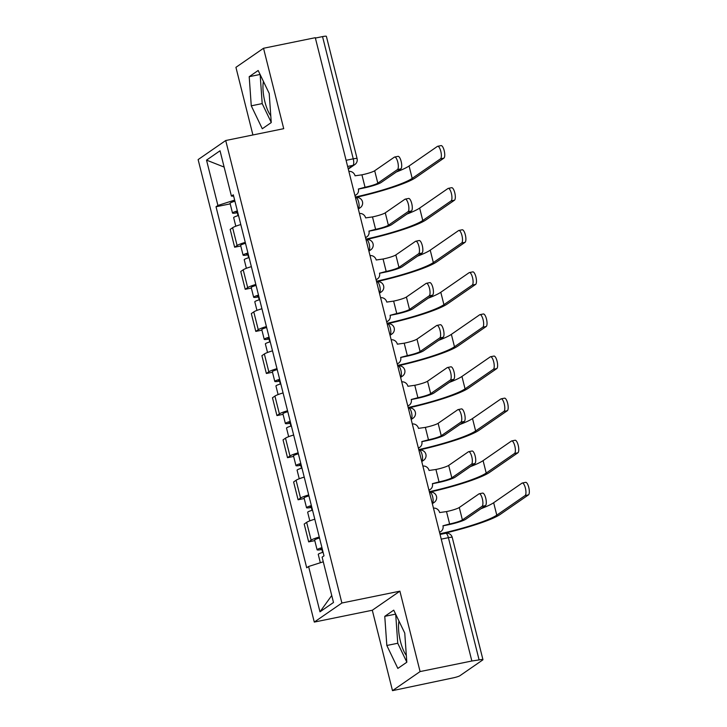 <?xml version="1.0" encoding="UTF-8"?>
<svg xmlns="http://www.w3.org/2000/svg" width="727" height="727" viewBox="0 0 727 727"><rect width="100%" height="100%" fill="white"/><g stroke="black" fill="none" stroke-linecap="round" stroke-linejoin="round"><path stroke-width="1.09" d="M270.78 115.793A21.883 7.079 78.5 0 1 264.882 101.735A21.883 7.079 78.5 0 1 263.428 81.415M406.329 655.454A21.883 7.079 78.5 0 1 400.441 641.396A21.883 7.079 78.5 0 1 398.978 621.085M392.498 690.65L420.088 671.575L471.85 661.007L315.291 37.695L263.528 48.264L283.721 128.679L225.715 140.52L198.126 159.595L314.291 622.085L372.297 610.244L392.498 690.65L453.121 677.882A5.607 0.727 165.9 0 0 459.937 675.701L482.701 659.971A5.607 0.727 165.9 0 0 482.946 659.662A5.607 0.727 165.9 0 0 479.111 659.916L448.405 537.68A5.607 1.817 -101.5 0 0 445.678 533.3L440.062 534.445M263.528 48.264L235.93 67.338L252.914 134.968M420.088 671.575L399.895 591.169L341.89 603.01L225.715 140.52M471.85 661.007L479.111 659.916M315.382 38.068L322.543 36.604A5.607 0.727 -14.1 0 1 326.378 36.35L357.084 158.586A5.607 0.727 165.9 0 0 353.249 158.84L322.543 36.604M240.782 224.561A12.904 1.672 165.9 0 0 232.631 227.705L230.177 229.396L234.648 247.207L237.102 245.508A12.904 1.672 -14.1 0 1 245.263 242.373M240.773 245.962L234.648 247.207M251.36 266.655A12.904 1.672 165.9 0 0 243.209 269.799L240.755 271.489L245.226 289.301L247.68 287.61A12.904 1.672 -14.1 0 1 255.831 284.466M251.342 288.056L245.226 289.301M261.929 308.748A12.904 1.672 165.9 0 0 253.778 311.892L251.324 313.591L255.795 331.394L258.249 329.704A12.904 1.672 -14.1 0 1 266.409 326.559M261.92 330.149L255.795 331.394M272.507 350.841A12.904 1.672 165.9 0 0 264.355 353.985L261.902 355.685L266.373 373.487L268.826 371.797A12.904 1.672 -14.1 0 1 276.978 368.653M272.489 372.242L266.373 373.487M283.076 392.934A12.904 1.672 165.9 0 0 274.924 396.079L272.471 397.778L276.942 415.58L279.395 413.89A12.904 1.672 -14.1 0 1 287.556 410.746M283.067 414.335L276.942 415.58M293.653 435.028A12.904 1.672 165.9 0 0 285.502 438.172L283.048 439.871L287.519 457.674L289.973 455.983A12.904 1.672 -14.1 0 1 298.125 452.839M293.635 456.429L287.519 457.674M304.222 477.121A12.904 1.672 165.9 0 0 296.071 480.265L293.617 481.965L298.088 499.767L300.542 498.077A12.904 1.672 -14.1 0 1 308.702 494.933M304.213 498.522L298.088 499.767M314.8 519.214A12.904 1.672 165.9 0 0 306.649 522.359L304.195 524.058L308.666 541.869L311.12 540.17A12.904 1.672 -14.1 0 1 319.271 537.026M314.782 540.615L308.666 541.869M234.648 200.107L217.909 205.45L206.523 160.122L220.036 150.78L231.422 196.108L233.649 196.145M331.739 595.495L319.98 611.825L333.493 602.483L322.106 557.146L323.997 555.837L233.312 194.809L231.422 196.108M319.98 611.825L308.593 566.487L323.279 561.798M217.909 205.45L216.019 206.759L306.703 567.796L308.593 566.487M314.291 622.085L341.89 603.01M271.253 122.563L269.199 93.429L258.176 70.492L249.207 76.68L251.269 105.824L262.293 128.761L271.253 122.563M372.297 610.244L399.895 591.169M406.811 662.233L404.757 633.09L393.734 610.153L384.765 616.351L386.828 645.485L397.842 668.422L406.811 662.233M230.195 203.869L216.019 206.759M206.523 160.122L224.125 167.074M260.148 74.59L262.193 103.588L271.244 122.436M262.193 103.588L251.269 105.824M260.084 74.463L249.207 76.68M395.697 614.251L397.751 643.259L406.802 662.097M397.751 643.259L386.828 645.485M395.642 614.124L384.765 616.351M394.625 157.041L398.005 156.35A6.452 2.09 78.5 0 1 401.249 161.821A6.452 2.09 78.5 0 1 400.859 168.873L397.478 169.564A6.452 2.09 -101.5 0 0 397.869 162.512A6.452 2.09 -101.5 0 0 394.625 157.041A6.452 2.09 -101.5 0 0 394.361 157.15L374.687 170.745A10.523 1.363 -14.1 0 1 361.919 174.825L355.049 175.798A5.607 5.262 55.3 0 0 348.869 171.408M358.393 189.102L363.991 187.957A14.167 1.836 165.9 0 0 381.184 182.468L400.859 168.873M354.894 195.39A5.607 5.262 55.3 0 0 356.357 194.7L355.312 195.427A5.607 5.262 -124.7 0 1 354.967 195.645M356.357 194.7A5.607 5.262 55.3 0 0 358.375 189.02L365.036 187.239A10.523 1.363 -14.1 0 0 377.804 183.159L397.478 169.564M437.663 146.291L441.044 145.6A6.452 2.09 78.5 0 1 444.288 151.071A6.452 2.09 78.5 0 1 443.897 158.132L440.517 158.822A6.452 2.09 -101.5 0 0 440.907 151.761A6.452 2.09 -101.5 0 0 437.663 146.291A6.452 2.09 -101.5 0 0 437.4 146.409L409.074 165.983A50.499 6.534 -14.1 0 1 396.424 171.945M237.484 211.421L236.039 212.157L237.665 212.13M237.365 210.921A7.016 0.909 165.9 0 0 232.504 213.047A7.016 0.909 165.9 0 0 237.293 212.729L238.029 215.655M234.921 201.206A7.016 0.909 165.9 0 0 230.068 203.333L232.504 213.047M238.511 215.51A7.016 0.909 165.9 0 0 233.658 217.637L235.812 226.206M355.43 197.499A54.152 7.006 165.9 0 0 415.58 177.706L443.897 158.132M440.517 158.822L412.191 178.388A50.499 6.534 -14.1 0 1 355.312 197.026M405.203 199.134L408.583 198.444A6.452 2.09 78.5 0 1 411.827 203.914A6.452 2.09 78.5 0 1 411.427 210.966L408.047 211.657A6.452 2.09 -101.5 0 0 408.447 204.605A6.452 2.09 -101.5 0 0 405.203 199.134A6.452 2.09 -101.5 0 0 404.93 199.243L385.265 212.847A10.523 1.363 -14.1 0 1 372.488 216.919L365.626 217.9A5.607 5.262 55.3 0 0 359.447 213.502M368.962 231.195L374.559 230.059A14.167 1.836 165.9 0 0 391.762 224.561L411.427 210.966M365.472 237.484A5.607 5.262 55.3 0 0 366.935 236.793L365.89 237.52A5.607 5.262 -124.7 0 1 365.536 237.738M366.935 236.793A5.607 5.262 55.3 0 0 368.943 231.113L375.605 229.332A10.523 1.363 -14.1 0 0 388.382 225.252L408.047 211.657M415.771 241.228L419.152 240.537A6.452 2.09 78.5 0 1 422.396 246.008A6.452 2.09 78.5 0 1 422.005 253.06L418.625 253.75A6.452 2.09 -101.5 0 0 419.016 246.698A6.452 2.09 -101.5 0 0 415.771 241.228A6.452 2.09 -101.5 0 0 415.508 241.337L395.833 254.941A10.523 1.363 -14.1 0 1 383.065 259.012L376.195 259.993A5.607 5.262 55.3 0 0 370.016 255.595M379.539 273.288L385.137 272.152A14.167 1.836 165.9 0 0 402.331 266.655L422.005 253.06M376.041 279.577A5.607 5.262 55.3 0 0 377.504 278.886L376.459 279.613A5.607 5.262 -124.7 0 1 376.104 279.831M377.504 278.886A5.607 5.262 55.3 0 0 379.521 273.216L386.182 271.425A10.523 1.363 -14.1 0 0 398.95 267.345L418.625 253.75M448.241 188.384L451.621 187.693A6.452 2.09 78.5 0 1 454.866 193.164A6.452 2.09 78.5 0 1 454.466 200.225L451.085 200.916A6.452 2.09 -101.5 0 0 451.485 193.855A6.452 2.09 -101.5 0 0 448.241 188.384A6.452 2.09 -101.5 0 0 447.968 188.502L419.652 208.076A50.499 6.534 -14.1 0 1 406.993 214.038M248.061 253.514L246.617 254.25L248.234 254.232M247.934 253.014A7.016 0.909 165.9 0 0 243.082 255.141A7.016 0.909 165.9 0 0 247.871 254.823L248.607 257.749M245.499 243.3A7.016 0.909 165.9 0 0 240.637 245.426L243.082 255.141M249.088 257.603A7.016 0.909 165.9 0 0 244.227 259.73L246.38 268.299M365.999 239.592A54.152 7.006 165.9 0 0 426.149 219.799L454.466 200.225M451.085 200.916L422.769 220.49A50.499 6.534 -14.1 0 1 365.881 239.119M458.81 230.477L462.19 229.787A6.452 2.09 78.5 0 1 465.434 235.257A6.452 2.09 78.5 0 1 465.044 242.318L461.663 243.009A6.452 2.09 -101.5 0 0 462.054 235.948A6.452 2.09 -101.5 0 0 458.81 230.477A6.452 2.09 -101.5 0 0 458.546 230.595L430.22 250.17A50.499 6.534 -14.1 0 1 417.571 256.131M258.63 295.607L257.185 296.352L258.812 296.325M258.512 295.107A7.016 0.909 165.9 0 0 253.65 297.234A7.016 0.909 165.9 0 0 258.439 296.916L259.175 299.842M256.068 285.402A7.016 0.909 165.9 0 0 251.215 287.519L253.65 297.234M259.657 299.697A7.016 0.909 165.9 0 0 254.804 301.823L256.958 310.393M376.577 281.685A54.152 7.006 165.9 0 0 436.718 261.893L465.044 242.318M461.663 243.009L433.337 262.583A50.499 6.534 -14.1 0 1 376.459 281.213M426.349 283.321L429.73 282.63A6.452 2.09 78.5 0 1 432.974 288.101A6.452 2.09 78.5 0 1 432.574 295.153L429.194 295.844A6.452 2.09 -101.5 0 0 429.593 288.792A6.452 2.09 -101.5 0 0 426.349 283.321A6.452 2.09 -101.5 0 0 426.077 283.439L406.411 297.034A10.523 1.363 -14.1 0 1 393.634 301.105L386.773 302.087A5.607 5.262 55.3 0 0 380.594 297.688M390.108 315.382L395.706 314.246A14.167 1.836 165.9 0 0 412.909 308.757L432.574 295.153M386.619 321.67A5.607 5.262 55.3 0 0 388.082 320.98L387.037 321.707A5.607 5.262 -124.7 0 1 386.682 321.925M388.082 320.98A5.607 5.262 55.3 0 0 390.09 315.309L396.751 313.519A10.523 1.363 -14.1 0 0 409.528 309.438L429.194 295.844M436.918 325.414L440.298 324.724A6.452 2.09 78.5 0 1 443.543 330.194A6.452 2.09 78.5 0 1 443.152 337.246L439.771 337.937A6.452 2.09 -101.5 0 0 440.162 330.885A6.452 2.09 -101.5 0 0 436.918 325.414A6.452 2.09 -101.5 0 0 436.654 325.532L416.98 339.127A10.523 1.363 -14.1 0 1 404.212 343.199L397.342 344.18A5.607 5.262 55.3 0 0 391.162 339.782M400.686 357.475L406.284 356.339A14.167 1.836 165.9 0 0 423.477 350.85L443.152 337.246M397.187 363.764A5.607 5.262 55.3 0 0 398.65 363.082L397.605 363.8A5.607 5.262 -124.7 0 1 397.251 364.027M398.65 363.082A5.607 5.262 55.3 0 0 400.668 357.402L407.329 355.612A10.523 1.363 -14.1 0 0 420.097 351.541L439.771 337.937M447.496 367.508L450.876 366.817A6.452 2.09 78.5 0 1 454.121 372.288A6.452 2.09 78.5 0 1 453.721 379.349L450.34 380.039A6.452 2.09 -101.5 0 0 450.74 372.978A6.452 2.09 -101.5 0 0 447.496 367.508A6.452 2.09 -101.5 0 0 447.223 367.626L427.549 381.221A10.523 1.363 -14.1 0 1 414.781 385.292L407.92 386.273A5.607 5.262 55.3 0 0 401.74 381.875M411.255 399.577L416.853 398.432A14.167 1.836 165.9 0 0 434.055 392.943L453.721 379.349M407.765 405.857A5.607 5.262 55.3 0 0 409.228 405.175L408.183 405.893A5.607 5.262 -124.7 0 1 407.829 406.12M409.228 405.175A5.607 5.262 55.3 0 0 411.237 399.496L417.898 397.705A10.523 1.363 -14.1 0 0 430.675 393.634L450.34 380.039M469.388 272.57L472.768 271.88A6.452 2.09 78.5 0 1 476.012 277.35A6.452 2.09 78.5 0 1 475.612 284.411L472.232 285.102A6.452 2.09 -101.5 0 0 472.632 278.041A6.452 2.09 -101.5 0 0 469.388 272.57A6.452 2.09 -101.5 0 0 469.115 272.689L440.798 292.263A50.499 6.534 -14.1 0 1 428.139 298.224M269.208 337.701L267.763 338.446L269.381 338.418M269.081 337.21A7.016 0.909 165.9 0 0 264.228 339.327A7.016 0.909 165.9 0 0 269.017 339.009L269.753 341.935M266.645 327.495A7.016 0.909 165.9 0 0 261.784 329.613L264.228 339.327M270.235 341.79A7.016 0.909 165.9 0 0 265.373 343.916L267.527 352.486M387.146 323.779A54.152 7.006 165.9 0 0 447.296 303.986L475.612 284.411M472.232 285.102L443.915 304.677A50.499 6.534 -14.1 0 1 387.028 323.306M479.956 314.664L483.337 313.973A6.452 2.09 78.5 0 1 486.581 319.444A6.452 2.09 78.5 0 1 486.19 326.505L482.81 327.195A6.452 2.09 -101.5 0 0 483.201 320.134A6.452 2.09 -101.5 0 0 479.956 314.664A6.452 2.09 -101.5 0 0 479.693 314.782L451.367 334.356A50.499 6.534 -14.1 0 1 438.717 340.318M279.777 379.794L278.332 380.539L279.959 380.512M279.659 379.303A7.016 0.909 165.9 0 0 274.797 381.421A7.016 0.909 165.9 0 0 279.586 381.102L280.322 384.029M277.214 369.589A7.016 0.909 165.9 0 0 272.361 371.706L274.797 381.421M280.804 383.883A7.016 0.909 165.9 0 0 275.951 386.01L278.105 394.579M397.724 365.872A54.152 7.006 165.9 0 0 457.865 346.079L486.19 326.505M482.81 327.195L454.484 346.77A50.499 6.534 -14.1 0 1 397.605 365.408M490.534 356.757L493.915 356.066A6.452 2.09 78.5 0 1 497.159 361.537A6.452 2.09 78.5 0 1 496.759 368.598L493.379 369.289A6.452 2.09 -101.5 0 0 493.778 362.228A6.452 2.09 -101.5 0 0 490.534 356.757A6.452 2.09 -101.5 0 0 490.262 356.875L461.945 376.45A50.499 6.534 -14.1 0 1 449.286 382.411M290.355 421.887L288.91 422.632L290.527 422.605M290.227 421.396A7.016 0.909 165.9 0 0 285.375 423.514A7.016 0.909 165.9 0 0 290.164 423.196L290.9 426.122M287.792 411.682A7.016 0.909 165.9 0 0 282.93 413.808L285.375 423.514M291.382 425.977A7.016 0.909 165.9 0 0 286.52 428.103L288.674 436.673M408.292 407.965A54.152 7.006 165.9 0 0 468.442 388.173L496.759 368.598M493.379 369.289L465.062 388.863A50.499 6.534 -14.1 0 1 408.174 407.502M458.065 409.601L461.445 408.91A6.452 2.09 78.5 0 1 464.689 414.381A6.452 2.09 78.5 0 1 464.299 421.442L460.918 422.133A6.452 2.09 -101.5 0 0 461.309 415.072A6.452 2.09 -101.5 0 0 458.065 409.601A6.452 2.09 -101.5 0 0 457.801 409.719L438.127 423.314A10.523 1.363 -14.1 0 1 425.359 427.385L418.488 428.367A5.607 5.262 55.3 0 0 412.309 423.968M421.833 441.671L427.431 440.526A14.167 1.836 165.9 0 0 444.624 435.037L464.299 421.442M418.334 447.959A5.607 5.262 55.3 0 0 419.797 447.269L418.752 447.986A5.607 5.262 -124.7 0 1 418.398 448.214M419.797 447.269A5.607 5.262 55.3 0 0 421.814 441.589L428.476 439.799A10.523 1.363 -14.1 0 0 441.244 435.727L460.918 422.133M501.103 398.85L504.483 398.16A6.452 2.09 78.5 0 1 507.728 403.63A6.452 2.09 78.5 0 1 507.337 410.691L503.956 411.382A6.452 2.09 -101.5 0 0 504.347 404.321A6.452 2.09 -101.5 0 0 501.103 398.85A6.452 2.09 -101.5 0 0 500.839 398.969L472.514 418.543A50.499 6.534 -14.1 0 1 459.864 424.504M300.923 463.98L299.479 464.726L301.105 464.698M300.805 463.49A7.016 0.909 165.9 0 0 295.944 465.616A7.016 0.909 165.9 0 0 300.733 465.289L301.469 468.215M298.361 453.775A7.016 0.909 165.9 0 0 293.508 455.902L295.944 465.616M301.95 468.07A7.016 0.909 165.9 0 0 297.098 470.196L299.251 478.766M418.87 450.058A54.152 7.006 165.9 0 0 479.011 430.266L507.337 410.691M503.956 411.382L475.631 430.957A50.499 6.534 -14.1 0 1 418.752 449.595M468.642 451.694L472.023 451.004A6.452 2.09 78.5 0 1 475.267 456.474A6.452 2.09 78.5 0 1 474.867 463.535L471.487 464.226A6.452 2.09 -101.5 0 0 471.887 457.165A6.452 2.09 -101.5 0 0 468.642 451.694A6.452 2.09 -101.5 0 0 468.37 451.812L448.695 465.407A10.523 1.363 -14.1 0 1 435.927 469.478L429.066 470.46A5.607 5.262 55.3 0 0 422.887 466.062M432.401 483.764L437.999 482.619A14.167 1.836 165.9 0 0 455.202 477.13L474.867 463.535M428.912 490.053A5.607 5.262 55.3 0 0 430.375 489.362L429.33 490.08A5.607 5.262 -124.7 0 1 428.975 490.307M430.375 489.362A5.607 5.262 55.3 0 0 432.383 483.682L439.044 481.892A10.523 1.363 -14.1 0 0 451.821 477.821L471.487 464.226M511.681 440.944L515.061 440.253A6.452 2.09 78.5 0 1 518.306 445.733A6.452 2.09 78.5 0 1 517.906 452.785L514.525 453.475A6.452 2.09 -101.5 0 0 514.925 446.423A6.452 2.09 -101.5 0 0 511.681 440.944A6.452 2.09 -101.5 0 0 511.408 441.062L483.091 460.636A50.499 6.534 -14.1 0 1 470.433 466.598M311.501 506.074L310.056 506.819L311.674 506.792M311.374 505.583A7.016 0.909 165.9 0 0 306.521 507.71A7.016 0.909 165.9 0 0 311.31 507.391L312.047 510.309M308.939 495.869A7.016 0.909 165.9 0 0 304.077 497.995L306.521 507.71M312.528 510.172A7.016 0.909 165.9 0 0 307.666 512.29L309.82 520.859M429.439 492.161A54.152 7.006 165.9 0 0 489.589 472.359L517.906 452.785M514.525 453.475L486.209 473.05A50.499 6.534 -14.1 0 1 429.321 491.688M479.211 493.787L482.592 493.097A6.452 2.09 78.5 0 1 485.836 498.568A6.452 2.09 78.5 0 1 485.445 505.628L482.065 506.319A6.452 2.09 -101.5 0 0 482.455 499.258A6.452 2.09 -101.5 0 0 479.211 493.787A6.452 2.09 -101.5 0 0 478.948 493.906L459.273 507.501A10.523 1.363 -14.1 0 1 446.505 511.581L439.635 512.553A5.607 5.262 55.3 0 0 433.456 508.155M442.979 525.857L448.577 524.712A14.167 1.836 165.9 0 0 465.771 519.223L485.445 505.628M439.481 532.146A5.607 5.262 55.3 0 0 440.944 531.455L439.899 532.173A5.607 5.262 -124.7 0 1 439.544 532.4M440.944 531.455A5.607 5.262 55.3 0 0 442.961 525.775L449.622 523.985A10.523 1.363 -14.1 0 0 462.39 519.914L482.065 506.319M522.25 483.037L525.63 482.346A6.452 2.09 78.5 0 1 528.874 487.826A6.452 2.09 78.5 0 1 528.484 494.878L525.103 495.569A6.452 2.09 -101.5 0 0 525.494 488.517A6.452 2.09 -101.5 0 0 522.25 483.037A6.452 2.09 -101.5 0 0 521.986 483.155L493.66 502.73A50.499 6.534 -14.1 0 1 481.01 508.691M322.07 548.167L320.625 548.912L322.252 548.885M321.952 547.676A7.016 0.909 165.9 0 0 317.09 549.803A7.016 0.909 165.9 0 0 321.879 549.485L322.615 552.402M319.507 537.962A7.016 0.909 165.9 0 0 314.655 540.088L317.09 549.803M323.097 552.266A7.016 0.909 165.9 0 0 318.244 554.383L320.343 562.743M440.017 534.254A54.152 7.006 165.9 0 0 500.158 514.452L528.484 494.878M525.103 495.569L496.777 515.143A50.499 6.534 -14.1 0 1 439.899 533.782M432.229 503.266L432.383 503.157A5.607 1.817 -101.5 0 0 432.629 496.65A5.607 1.817 -101.5 0 0 429.902 492.27L429.484 492.352M421.66 461.172L421.805 461.063A5.607 1.817 -101.5 0 0 422.06 454.557A5.607 1.817 -101.5 0 0 419.325 450.177L418.916 450.258M411.082 419.079L411.237 418.97A5.607 1.817 -101.5 0 0 411.491 412.463A5.607 1.817 -101.5 0 0 408.756 408.074L408.347 408.165M400.513 376.986L400.659 376.877A5.607 1.817 -101.5 0 0 400.913 370.37A5.607 1.817 -101.5 0 0 398.178 365.981L397.769 366.072M389.936 334.893L390.09 334.783A5.607 1.817 -101.5 0 0 390.344 328.277A5.607 1.817 -101.5 0 0 387.609 323.888L387.2 323.978M379.367 292.79L379.512 292.69A5.607 1.817 -101.5 0 0 379.767 286.184A5.607 1.817 -101.5 0 0 377.031 281.794L376.622 281.885M368.789 250.697L368.943 250.597A5.607 1.817 -101.5 0 0 369.198 244.09A5.607 1.817 -101.5 0 0 366.463 239.701L366.054 239.783M358.22 208.604L358.366 208.504A5.607 1.817 -101.5 0 0 358.62 201.997A5.607 1.817 -101.5 0 0 355.885 197.608L355.476 197.689M348.188 168.673L352.995 165.347A5.607 1.817 -101.5 0 0 353.249 158.84L346.088 160.303M347.624 166.447L352.995 165.347A5.607 5.262 -124.7 0 0 354.831 164.566A5.607 5.607 0 0 0 357.084 158.586M432.211 503.193L432.383 503.157A5.607 5.262 55.3 0 0 434.219 502.384A5.607 5.607 0 0 0 429.902 492.27M421.642 461.1L421.805 461.063A5.607 5.262 55.3 0 0 423.641 460.282A5.607 5.607 0 0 0 419.325 450.177M411.064 419.006L411.237 418.97A5.607 5.262 55.3 0 0 413.072 418.189A5.607 5.607 0 0 0 408.756 408.074M400.495 376.913L400.659 376.877A5.607 5.262 55.3 0 0 402.494 376.095A5.607 5.607 0 0 0 398.178 365.981M389.917 334.82L390.09 334.783A5.607 5.262 55.3 0 0 391.926 334.002A5.607 5.607 0 0 0 387.609 323.888M379.349 292.727L379.512 292.69A5.607 5.262 55.3 0 0 381.348 291.909A5.607 5.607 0 0 0 377.031 281.794M368.771 250.633L368.943 250.597A5.607 5.262 55.3 0 0 370.779 249.815A5.607 5.607 0 0 0 366.463 239.701M358.202 208.54L358.366 208.504A5.607 5.262 55.3 0 0 360.201 207.722A5.607 5.607 0 0 0 355.885 197.608M300.542 498.077L296.071 480.265M289.973 455.983L285.502 438.172M279.395 413.89L274.924 396.079M268.826 371.797L264.355 353.985M258.249 329.704L253.778 311.892M247.68 287.61L243.209 269.799M237.102 245.508L232.631 227.705M311.12 540.17L306.649 522.359M441.244 539.143L448.405 537.68A5.607 0.727 165.9 0 1 452.239 537.426A5.607 5.607 0 0 0 445.678 533.3M361.919 174.825L365.036 187.239M374.687 170.745L377.804 183.159M412.191 178.388L409.074 165.983M372.488 216.919L375.605 229.332M385.265 212.847L388.382 225.252M383.065 259.012L386.182 271.425M395.833 254.941L398.95 267.345M422.769 220.49L419.652 208.076M433.337 262.583L430.22 250.17M393.634 301.105L396.751 313.519M406.411 297.034L409.528 309.438M404.212 343.199L407.329 355.612M416.98 339.127L420.097 351.541M414.781 385.292L417.898 397.705M427.549 381.221L430.675 393.634M443.915 304.677L440.798 292.263M454.484 346.77L451.367 334.356M465.062 388.863L461.945 376.45M425.359 427.385L428.476 439.799M438.127 423.314L441.244 435.727M475.631 430.957L472.514 418.543M435.927 469.478L439.044 481.892M448.695 465.407L451.821 477.821M486.209 473.05L483.091 460.636M446.505 511.581L449.622 523.985M459.273 507.501L462.39 519.914M496.777 515.143L493.66 502.73M358.32 209.022L360.201 207.722M368.898 251.115L370.779 249.815M379.467 293.208L381.348 291.909M390.045 335.301L391.926 334.002M400.613 377.395L402.494 376.095M411.191 419.488L413.072 418.189M421.76 461.581L423.641 460.282M432.338 503.684L434.219 502.384M452.239 537.426L482.946 659.662M354.831 164.566L348.288 169.091"/></g></svg>
